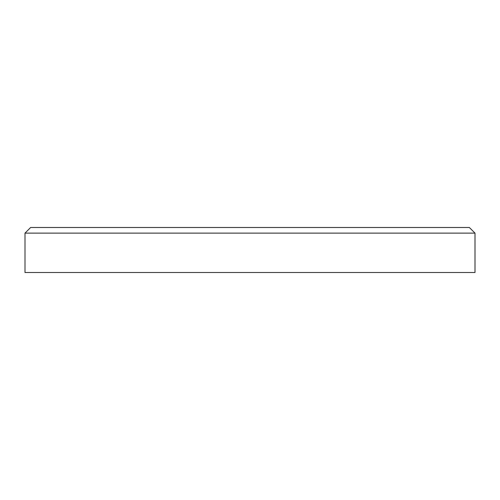 <?xml version="1.0" encoding="UTF-8"?>
<svg xmlns="http://www.w3.org/2000/svg" width="500" height="500" viewBox="0 0 500 500"><rect width="100%" height="100%" fill="white"/><g stroke="black" fill="none" stroke-linecap="round" stroke-linejoin="round"><path stroke-width="0.75" d="M25 233.125L30.625 227.5L469.375 227.5L475 233.125L25 233.125L25 272.5L475 272.5L475 233.125"/></g></svg>
